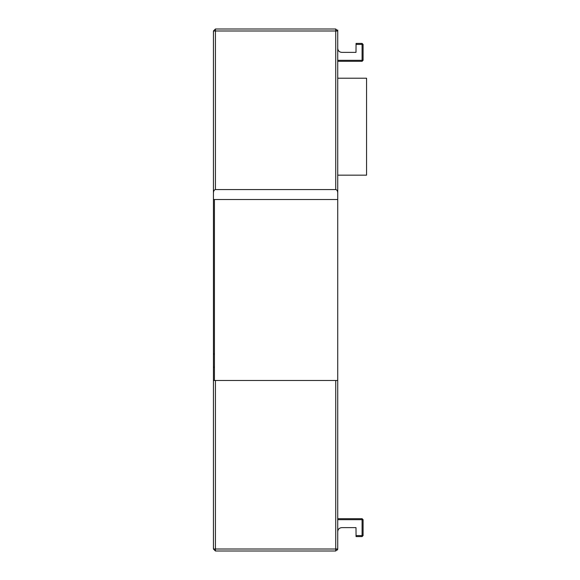 <?xml version="1.0" encoding="UTF-8"?>
<svg xmlns="http://www.w3.org/2000/svg" width="580" height="580" viewBox="0 0 580 580"><rect width="100%" height="100%" fill="white"/><g stroke="black" fill="none" stroke-linecap="round" stroke-linejoin="round"><path stroke-width="0.87" d="M213.44 549.014L215.426 551L335.74 551L335.74 549.014L337.727 549.014L337.727 380.48L213.44 380.48L213.44 549.014L215.426 549.014L215.426 551M335.74 189.58L335.74 30.986L337.727 30.986L337.727 29.993L337.727 30.986L335.74 29L215.426 29L213.44 30.986L213.44 192.893C213.563 190.893 214.23 189.79 215.426 189.58L335.74 189.58C336.937 189.79 337.596 190.893 337.727 192.893L337.727 48.386C337.981 50.786 339.307 52.113 341.7 52.367L355.997 52.367L356.062 43.42L362.087 43.42L363.08 44.413L363.08 60.32L362.087 60.32L362.087 61.313L363.08 60.32M337.727 61.313L362.087 61.313L337.727 61.313L337.727 78.22L366.56 78.22L366.56 175.16L337.727 175.16L337.727 380.48L337.727 30.986M213.44 192.893L213.44 199.52L337.727 199.52M213.44 380.48L213.44 199.52M213.44 384.46L213.44 193.06M335.74 551L337.727 549.014L337.458 550.007M214.433 354.017L213.44 354.017M213.44 367.169L214.433 367.169M362.087 536.58L363.08 535.587L362.087 535.587L362.087 536.58L356.062 536.58L355.997 527.633L341.7 527.633C339.307 527.887 337.981 529.214 337.727 531.613L337.727 518.687L362.087 518.687L362.087 519.68L363.08 519.68L362.087 518.687M214.433 199.52L214.433 380.48M359.1 43.42L362.087 43.42L362.087 44.413L363.08 44.413M363.08 535.587L363.08 519.68L363.08 535.587M213.527 30.986L215.426 30.986L215.426 189.58M335.74 380.48L335.74 549.014L215.426 549.014L215.426 380.48M215.426 29L215.426 30.986L335.74 30.986L335.74 29M355.997 44.413L362.087 44.413L362.087 60.32L337.727 60.32M355.997 535.587L362.087 535.587L362.087 519.68L337.727 519.68"/></g></svg>
